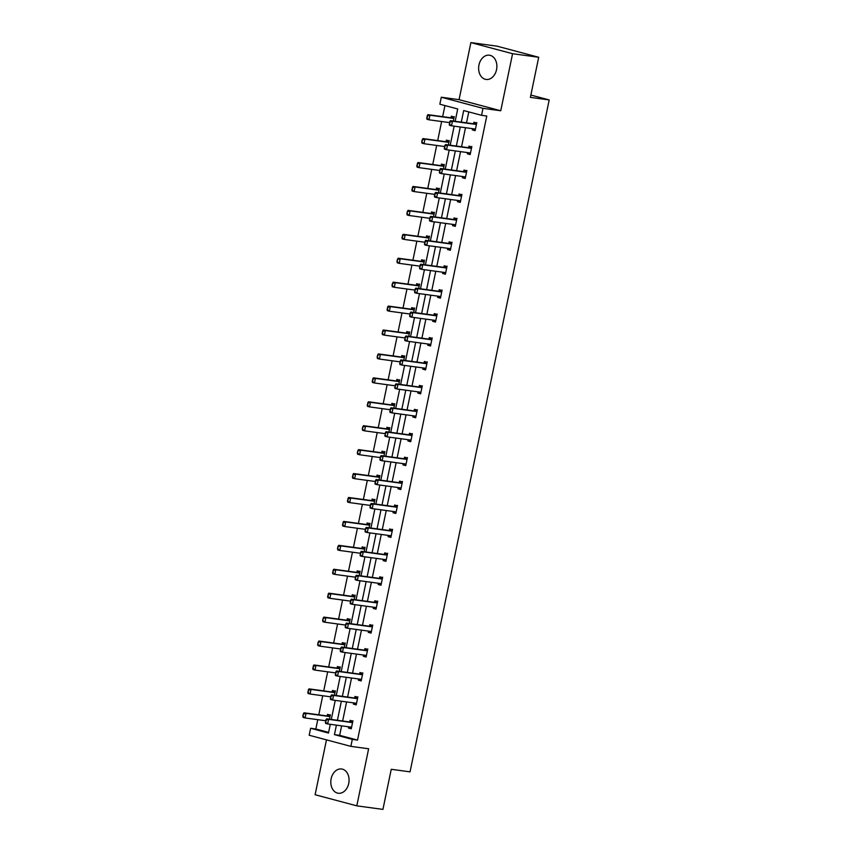 <?xml version="1.0" encoding="UTF-8"?>
<svg xmlns="http://www.w3.org/2000/svg" width="852" height="852" viewBox="0 0 852 852"><rect width="100%" height="100%" fill="white"/><g stroke="black" fill="none" stroke-linecap="round" stroke-linejoin="round"><path stroke-width="1.28" d="M496.546 69.662A12.237 9.063 97.8 0 1 486.098 79.449A12.237 9.063 97.8 0 1 478.962 64.986A12.237 9.063 97.8 0 1 489.41 55.199A12.237 9.063 97.8 0 1 496.546 69.662M348.724 783.457A12.237 9.063 97.8 0 1 338.276 793.244A12.237 9.063 97.8 0 1 331.14 778.771A12.237 9.063 97.8 0 1 341.588 768.983A12.237 9.063 97.8 0 1 348.724 783.457M326.476 739.866L315.112 794.735L356.807 805.843L368.628 748.78L350.864 746.363L309.169 735.255L310.618 728.279L328.478 733.039L330.278 724.307M538.698 57.265L512.574 53.708L470.879 42.6L497.004 46.157L538.698 57.265L530.391 97.373L549.199 99.94L410.046 771.859L391.238 769.292L382.931 809.4L356.807 805.843M317.764 719.674L315.836 728.992L310.618 728.279M444.946 105.563L442.646 116.671M441.634 121.527L437.694 140.591M436.682 145.447L432.731 164.521M431.73 169.378L427.779 188.441M426.777 193.297L422.826 212.372M421.815 217.228L417.874 236.292M416.862 241.148L412.911 260.222M411.91 265.079L407.959 284.142M406.958 289.009L403.007 308.073M401.995 312.929L398.054 332.003M397.043 336.859L393.091 355.923M392.09 360.779L388.139 379.854M387.138 384.71L383.187 403.773M382.175 408.63L378.235 427.704M377.223 432.56L373.272 451.624M372.271 456.491L368.32 475.554M367.318 480.411L363.367 499.485M362.366 504.341L358.415 523.405M357.403 528.261L353.452 547.335M352.451 552.192L348.5 571.255M347.499 576.112L343.548 595.186M342.547 600.042L338.595 619.106M337.584 623.962L333.643 643.036M332.631 647.893L328.68 666.956M327.679 671.823L323.728 690.887M322.727 695.743L318.776 714.817M455.16 121.303L457.716 108.971L439.856 104.21L441.293 97.234L482.988 108.342L481.55 115.318L463.69 110.558L461.283 122.134M470.879 42.6L459.058 99.652L441.293 97.234M549.199 99.94L530.871 95.051M468.174 152.678L470.261 154.223L467.354 153.818L470.166 154.574L471.752 146.906L468.941 146.15L468.611 147.726M467.354 153.818L467.61 152.593M458.269 200.529L460.346 202.073L457.439 201.679L460.261 202.425L461.848 194.757L459.026 194.011L458.706 195.577M457.439 201.679L457.694 200.444M448.354 248.379L450.442 249.924L447.534 249.53L450.346 250.275L451.933 242.607L449.121 241.861L448.791 243.427M447.534 249.53L447.79 248.294M438.45 296.23L440.527 297.774L437.619 297.38L440.441 298.125L442.028 290.457L439.206 289.712L438.887 291.277M437.619 297.38L437.875 296.155M430.601 345.624L427.715 345.23L430.526 345.976L432.113 338.308L429.301 337.562L428.971 339.128M427.715 345.23L427.97 344.006M420.696 393.475L417.799 393.081L420.622 393.837L422.209 386.169L419.386 385.413L419.067 386.978M417.799 393.081L418.055 391.856M410.781 441.325L407.895 440.931L410.707 441.687L412.304 434.019L409.482 433.263L409.152 434.839M407.895 440.931L408.151 439.707M400.877 489.176L397.98 488.782L400.802 489.538L402.389 481.87L399.577 481.114L399.247 482.69M397.98 488.782L398.235 487.557M388.906 535.493L390.983 537.037L388.075 536.632L390.887 537.388L392.484 529.72L389.662 528.964L389.332 530.54M388.075 536.632L388.331 535.407M378.991 583.343L381.068 584.887L378.16 584.493L380.982 585.239L382.569 577.571L379.758 576.825L379.428 578.391M378.16 584.493L378.416 583.258M369.086 631.194L371.163 632.738L368.256 632.344L371.067 633.089L372.665 625.421L369.843 624.676L369.523 626.241M368.256 632.344L368.511 631.119M359.171 679.044L361.248 680.588L358.341 680.194L361.163 680.94L362.75 673.272L359.938 672.526L359.608 674.092M358.341 680.194L358.596 678.969M349.267 726.894L351.343 728.439L348.436 728.045L351.258 728.79L352.845 721.122L350.023 720.377L349.703 721.942M348.436 728.045L348.692 726.82M468.781 111.921L466.513 122.848M465.501 127.704L461.56 146.778M460.549 151.635L456.597 170.698M455.596 175.565L451.645 194.629M450.644 199.485L446.693 218.559M445.692 223.416L441.741 242.479M440.729 247.336L436.788 266.41M435.777 271.266L431.826 290.33M430.824 295.186L426.873 314.26M425.872 319.117L421.921 338.18M420.909 343.036L416.969 362.111M415.957 366.967L412.006 386.031M411.005 390.898L407.054 409.961M406.053 414.817L402.101 433.892M401.09 438.748L397.149 457.812M396.137 462.668L392.186 481.742M391.185 486.598L387.234 505.662M386.233 510.518L382.282 529.593M381.27 534.449L377.329 553.512M376.318 558.379L372.367 577.443M371.365 582.299L367.414 601.374M366.413 606.23L362.462 625.293M361.45 630.15L357.51 649.224M356.498 654.08L352.547 673.144M351.546 678L347.595 697.074M346.594 701.931L342.642 720.994M341.631 725.851L339.671 735.34L357.531 740.1L486.769 116.032L481.55 115.318M354.219 702.975L356.296 704.519L353.388 704.114L356.211 704.87L357.797 697.202L354.975 696.446L354.656 698.022M353.388 704.114L353.644 702.889M364.123 655.113L366.2 656.658L363.303 656.264L366.115 657.02L367.702 649.352L364.89 648.596L364.56 650.172M363.303 656.264L363.559 655.039M374.039 607.263L376.115 608.807L373.208 608.413L376.03 609.169L377.617 601.501L374.795 600.745L374.475 602.321M373.208 608.413L373.464 607.188M383.943 559.413L386.02 560.957L383.123 560.563L385.935 561.319L387.522 553.64L384.71 552.895L384.38 554.46M383.123 560.563L383.379 559.338M393.858 511.562L395.935 513.106L393.028 512.712L395.85 513.458L397.437 505.79L394.614 505.044L394.295 506.61M393.028 512.712L393.283 511.488M403.763 463.712L405.84 465.256L402.943 464.862L405.754 465.607L407.341 457.939L404.53 457.194L404.199 458.759M402.943 464.862L403.188 463.637M415.744 417.405L412.847 417.011L415.669 417.757L417.256 410.089L414.434 409.343L414.115 410.909M412.847 417.011L413.103 415.776M425.649 369.555L422.762 369.161L425.574 369.906L427.161 362.238L424.349 361.482L424.019 363.058M422.762 369.161L423.007 367.926M433.498 320.16L435.574 321.705L432.667 321.3L435.489 322.056L437.076 314.388L434.254 313.632L433.934 315.208M432.667 321.3L432.922 320.075M443.402 272.299L445.479 273.843L442.582 273.449L445.394 274.206L446.98 266.538L444.169 265.781L443.839 267.358M442.582 273.449L442.827 272.225M453.317 224.449L455.394 225.993L452.487 225.599L455.309 226.355L456.896 218.687L454.073 217.931L453.754 219.507M452.487 225.599L452.742 224.374M463.222 176.598L465.298 178.143L462.402 177.749L465.213 178.505L466.8 170.826L463.989 170.08L463.658 171.646M462.402 177.749L462.647 176.524M473.137 128.748L475.214 130.292L472.306 129.898L475.128 130.644L476.715 122.976L473.893 122.23L473.574 123.796M472.306 129.898L472.562 128.673M357.531 740.1L352.313 739.387L350.864 746.363M459.058 99.652L500.752 110.76L512.574 53.708M500.752 110.76L482.988 108.342M336.412 725.148L334.453 734.626L352.313 739.387M460.282 127.001L456.331 146.065M455.33 150.921L451.379 169.995M450.367 174.852L446.427 193.915M445.415 198.772L441.464 217.846M440.463 222.702L436.512 241.766M435.51 246.622L431.559 265.696M430.548 270.553L426.607 289.616M425.595 294.472L421.644 313.547M420.643 318.403L416.692 337.467M415.691 342.334L411.74 361.397M410.739 366.253L406.787 385.328M405.776 390.184L401.825 409.248M400.823 414.104L396.872 433.178M395.871 438.034L391.92 457.098M390.919 461.954L386.968 481.029M385.956 485.885L382.015 504.948M381.004 509.815L377.053 528.879M376.052 533.735L372.1 552.81M371.099 557.666L367.148 576.729M366.136 581.586L362.196 600.66M361.184 605.516L357.233 624.58M356.232 629.436L352.281 648.51M351.28 653.367L347.328 672.43M346.317 677.287L342.376 696.361M341.364 701.217L337.413 720.281M331.29 719.45L335.241 700.387M336.242 695.52L340.193 676.456M341.194 671.6L345.145 652.525M346.157 647.669L350.097 628.606M351.109 623.749L355.06 604.675M356.061 599.819L360.013 580.755M361.014 575.899L364.965 556.825M365.977 551.968L369.917 532.905M370.929 528.038L374.88 508.974M375.881 504.118L379.832 485.044M380.833 480.187L384.784 461.124M385.796 456.267L389.737 437.193M390.748 432.337L394.7 413.273M395.701 408.417L399.652 389.343M400.653 384.486L404.604 365.423M405.605 360.566L409.556 341.492M410.568 336.636L414.509 317.572M415.52 312.705L419.472 293.642M420.473 288.785L424.424 269.711M425.425 264.855L429.376 245.791M430.388 240.935L434.328 221.861M435.34 217.004L439.291 197.941M440.292 193.084L444.243 174.01M445.245 169.154L449.196 150.09M450.207 145.223L454.148 126.16M315.836 728.992L328.606 732.39M451.027 117.8L451.358 116.223L454.169 116.98L453.328 121.059M446.075 141.72L446.405 140.154L449.217 140.9L448.376 144.978M441.123 165.65L441.442 164.074L444.265 164.83L443.423 168.909M436.171 189.57L436.49 188.004L439.312 188.75L438.46 192.829M431.208 213.501L431.538 211.924L434.35 212.68L433.508 216.759M426.256 237.42L426.586 235.855L429.397 236.6L428.556 240.679M421.303 261.351L421.623 259.785L424.445 260.531L423.604 264.61M416.351 285.282L416.671 283.705L419.493 284.462L418.641 288.53M411.388 309.201L411.718 307.636L414.53 308.381L413.689 312.46M406.436 333.132L406.766 331.556L409.578 332.312L408.736 336.391M401.484 357.052L401.803 355.486L404.625 356.232L403.784 360.311M396.531 380.982L396.851 379.406L399.673 380.162L398.821 384.241M391.569 404.902L391.899 403.337L394.71 404.082L393.869 408.161M386.616 428.833L386.946 427.257L389.758 428.013L388.917 432.092M381.664 452.753L381.984 451.187L384.806 451.933L383.964 456.012M376.712 476.683L377.031 475.118L379.854 475.863L379.002 479.942M371.749 500.614L372.079 499.038L374.901 499.794L374.049 503.873M366.797 524.534L367.127 522.968L369.938 523.714L369.097 527.793M361.844 548.464L362.175 546.888L364.986 547.644L364.145 551.723M356.892 572.384L357.212 570.819L360.034 571.564L359.193 575.643M351.94 596.315L352.259 594.739L355.082 595.495L354.23 599.574M346.977 620.235L347.307 618.669L350.119 619.415L349.277 623.494M342.025 644.165L342.355 642.6L345.166 643.345L344.325 647.424M337.072 668.096L337.392 666.52L340.214 667.276L339.373 671.344M332.12 692.016L332.44 690.45L335.262 691.196L334.41 695.275M327.157 715.946L327.488 714.37L330.299 715.126L329.458 719.205M339.671 735.34L334.453 734.626M326.156 720.089L325.677 722.389L326.156 720.089L328.595 719.344L326.572 718.811L349.554 721.942A1.566 1.054 104.9 0 0 349.884 721.91L352.93 720.771M351.503 727.576L350.939 727.193A1.566 1.054 104.9 0 0 350.63 727.086L327.647 723.944L328.595 719.344L351.588 722.485A1.566 1.054 104.9 0 0 351.919 722.453L352.611 722.24M325.677 722.389L327.647 723.944L325.613 723.412L325.336 722.294M326.572 718.811L325.815 719.993M330.395 714.764L327.349 715.904A1.566 1.054 -75.1 0 1 327.019 715.936L304.036 712.804L306.06 713.348L305.101 717.948L325.666 720.749M303.142 716.383L305.101 717.948L303.078 717.405L303.28 713.997L302.801 716.298M330.075 716.244L329.383 716.447A1.566 1.054 -75.1 0 1 329.042 716.479L306.06 713.348L303.621 714.082M303.28 713.997L304.036 712.804M331.108 696.159L330.629 698.459L331.108 696.159L333.547 695.424L331.524 694.881L354.517 698.012A1.566 1.054 104.9 0 0 354.847 697.99L357.883 696.851M356.455 703.656L355.891 703.273A1.566 1.054 104.9 0 0 355.593 703.156L332.599 700.024L333.547 695.424L356.541 698.555A1.566 1.054 104.9 0 0 356.871 698.523L357.563 698.321M330.629 698.459L332.599 700.024L330.576 699.481L330.299 698.374M331.524 694.881L330.768 696.073M336.061 672.239L335.592 674.539L336.061 672.239L338.51 671.493L336.476 670.95L359.469 674.092A1.566 1.054 104.9 0 0 359.8 674.06L362.835 672.92M361.418 679.726L360.843 679.342A1.566 1.054 104.9 0 0 360.545 679.225L337.552 676.094L338.51 671.493L361.493 674.624A1.566 1.054 104.9 0 0 361.823 674.603L362.515 674.39M335.592 674.539L337.552 676.094L335.528 675.561L335.251 674.443M336.476 670.95L335.731 672.143M335.347 690.844L332.301 691.984A1.566 1.054 -75.1 0 1 331.971 692.016L308.988 688.874L311.012 689.417L310.064 694.018L330.619 696.819M308.094 692.463L310.064 694.018L308.03 693.475L308.573 690.163L307.753 692.367M335.028 692.314L334.335 692.527A1.566 1.054 -75.1 0 1 334.005 692.548L311.012 689.417L308.573 690.163M308.232 690.067L308.988 688.874M340.299 666.914L337.264 668.053A1.566 1.054 -75.1 0 1 336.934 668.085L313.941 664.954L315.964 665.487L315.016 670.098L335.571 672.899M313.046 668.532L315.016 670.098L312.993 669.555L313.525 666.232L312.716 668.447M339.98 668.383L339.288 668.596A1.566 1.054 -75.1 0 1 338.958 668.628L315.964 665.487L313.525 666.232M313.185 666.147L313.941 664.954M341.024 648.308L340.544 650.608L341.024 648.308L343.462 647.573L341.428 647.03L364.422 650.161A1.566 1.054 104.9 0 0 364.752 650.129L367.798 648.99M366.371 655.806L365.796 655.422A1.566 1.054 104.9 0 0 365.497 655.305L342.504 652.174L343.462 647.573L366.445 650.704A1.566 1.054 104.9 0 0 366.786 650.672L367.478 650.47M340.544 650.608L342.504 652.174L340.48 651.631L340.204 650.523M341.428 647.03L340.683 648.223M345.252 642.994L342.216 644.133A1.566 1.054 -75.1 0 1 341.886 644.155L318.893 641.023L320.927 641.567L319.969 646.167L340.523 648.968M318.009 644.602L319.969 646.167L317.945 645.624L318.147 642.216L317.668 644.517M344.932 644.463L344.24 644.666A1.566 1.054 -75.1 0 1 343.91 644.698L320.927 641.567L318.478 642.302M318.147 642.216L318.893 641.023M345.976 624.388L345.497 626.689L345.976 624.388L348.415 623.643L346.391 623.1L369.374 626.241A1.566 1.054 104.9 0 0 369.704 626.209L372.75 625.07M371.323 631.875L370.758 631.492A1.566 1.054 104.9 0 0 370.45 631.375L347.467 628.243L348.415 623.643L371.408 626.774A1.566 1.054 104.9 0 0 371.738 626.752L372.43 626.539M345.497 626.689L347.467 628.243L345.433 627.7L345.156 626.593M346.391 623.1L345.635 624.292M350.215 619.063L347.169 620.203A1.566 1.054 -75.1 0 1 346.839 620.235L323.845 617.104L325.879 617.636L324.921 622.237L345.486 625.048M322.961 620.682L324.921 622.237L322.897 621.704L323.1 618.286L322.62 620.586M349.895 620.533L349.203 620.746A1.566 1.054 -75.1 0 1 348.862 620.778L325.879 617.636L323.44 618.382M323.1 618.286L323.845 617.104M350.928 600.458L350.449 602.758L350.928 600.458L353.367 599.723L351.343 599.18L374.326 602.311A1.566 1.054 104.9 0 0 374.667 602.279L377.702 601.139M376.275 607.945L375.711 607.572A1.566 1.054 104.9 0 0 375.402 607.455L352.419 604.324L353.367 599.723L376.36 602.854A1.566 1.054 104.9 0 0 376.69 602.822L377.383 602.609M350.449 602.758L352.419 604.324L350.396 603.78L350.119 602.673M351.343 599.18L350.587 600.372M355.167 595.143L352.121 596.283A1.566 1.054 -75.1 0 1 351.791 596.304L328.808 593.173L330.832 593.716L329.884 598.317L350.438 601.118M327.913 596.751L329.884 598.317L327.85 597.774L328.393 594.451L327.573 596.666M354.847 596.613L354.155 596.815A1.566 1.054 -75.1 0 1 353.825 596.847L330.832 593.716L328.393 594.451M328.052 594.366L328.808 593.173M355.88 576.527L355.412 578.827L355.88 576.527L358.33 575.792L356.296 575.249L379.289 578.38A1.566 1.054 104.9 0 0 379.619 578.359L382.654 577.219M381.238 584.025L380.663 583.641A1.566 1.054 104.9 0 0 380.365 583.524L357.371 580.393L358.33 575.792L381.313 578.923A1.566 1.054 104.9 0 0 381.643 578.891L382.335 578.689M355.412 578.827L357.371 580.393L355.348 579.85L355.071 578.742M356.296 575.249L355.55 576.442M360.119 571.213L357.084 572.352A1.566 1.054 -75.1 0 1 356.743 572.384L333.76 569.242L335.784 569.786L334.836 574.386L355.39 577.187M332.866 572.832L334.836 574.386L332.802 573.854L333.345 570.531L332.536 572.736M359.8 572.682L359.107 572.895A1.566 1.054 -75.1 0 1 358.777 572.917L335.784 569.786L333.345 570.531M333.004 570.435L333.76 569.242M360.843 552.607L360.364 554.908L360.843 552.607L363.282 551.862L361.248 551.329L384.241 554.46A1.566 1.054 104.9 0 0 384.572 554.428L387.617 553.289M386.19 560.094L385.615 559.721A1.566 1.054 104.9 0 0 385.317 559.604L362.324 556.462L363.282 551.862L386.265 555.003A1.566 1.054 104.9 0 0 386.606 554.971L387.298 554.758M360.364 554.908L362.324 556.462L360.3 555.93L360.023 554.812M361.248 551.329L360.502 552.511M365.071 547.282L362.036 548.422A1.566 1.054 -75.1 0 1 361.706 548.454L338.713 545.323L340.747 545.866L339.788 550.467L360.343 553.267M337.829 548.901L339.788 550.467L337.765 549.923L337.967 546.515L337.488 548.816M364.752 548.763L364.06 548.965A1.566 1.054 -75.1 0 1 363.729 548.997L340.747 545.866L338.297 546.601M337.967 546.515L338.713 545.323M365.796 528.677L365.316 530.977L365.796 528.677L368.234 527.942L366.211 527.399L389.194 530.53A1.566 1.054 104.9 0 0 389.524 530.508L392.57 529.369M391.143 536.174L390.578 535.791A1.566 1.054 104.9 0 0 390.269 535.674L367.287 532.543L368.234 527.942L391.228 531.073A1.566 1.054 104.9 0 0 391.558 531.041L392.25 530.839M365.316 530.977L367.287 532.543L365.252 531.999L364.975 530.892M366.211 527.399L365.455 528.591M370.034 523.362L366.988 524.502A1.566 1.054 -75.1 0 1 366.658 524.534L343.665 521.392L345.699 521.935L344.74 526.536L365.306 529.337M342.781 524.981L344.74 526.536L342.717 525.993L343.26 522.681L342.44 524.885M369.715 524.832L369.022 525.045A1.566 1.054 -75.1 0 1 368.682 525.066L345.699 521.935L343.26 522.681M342.919 522.585L343.665 521.392M370.748 504.757L370.269 507.057L370.748 504.757L373.187 504.011L371.163 503.479L394.146 506.61A1.566 1.054 104.9 0 0 394.487 506.578L397.522 505.438M396.095 512.244L395.53 511.86A1.566 1.054 104.9 0 0 395.221 511.754L372.239 508.612L373.187 504.011L396.18 507.153A1.566 1.054 104.9 0 0 396.51 507.121L397.202 506.908M370.269 507.057L372.239 508.612L370.205 508.08L369.938 506.961M371.163 503.479L370.407 504.661M375.7 480.826L375.231 483.127L375.7 480.826L378.15 480.091L376.115 479.548L399.109 482.679A1.566 1.054 104.9 0 0 399.439 482.658L402.474 481.508M401.058 488.324L400.483 487.94A1.566 1.054 104.9 0 0 400.184 487.823L377.191 484.692L378.15 480.091L401.132 483.222A1.566 1.054 104.9 0 0 401.462 483.19L402.155 482.988M375.231 483.127L377.191 484.692L375.168 484.149L374.891 483.041M400.887 489.186L398.811 487.632M376.115 479.548L375.37 480.741M380.663 456.906L380.184 459.207L380.663 456.906L383.102 456.161L381.068 455.618L404.061 458.759A1.566 1.054 104.9 0 0 404.391 458.727L407.437 457.588M406.01 464.393L405.435 464.01A1.566 1.054 104.9 0 0 405.137 463.893L382.143 460.762L383.102 456.161L406.084 459.292A1.566 1.054 104.9 0 0 406.425 459.271L407.118 459.058M380.184 459.207L382.143 460.762L380.12 460.218L379.843 459.111M381.068 455.618L380.322 456.81M385.615 432.976L385.136 435.276L385.615 432.976L388.054 432.241L386.031 431.698L409.013 434.829A1.566 1.054 104.9 0 0 409.343 434.797L412.389 433.657M410.962 440.463L410.398 440.09A1.566 1.054 104.9 0 0 410.089 439.973L387.106 436.842L388.054 432.241L411.047 435.372A1.566 1.054 104.9 0 0 411.378 435.34L412.07 435.138M385.136 435.276L387.106 436.842L385.072 436.299L384.795 435.191M410.802 441.325L408.726 439.781M386.031 431.698L385.274 432.891M390.567 409.045L390.088 411.356L390.567 409.045L393.006 408.31L390.983 407.767L413.965 410.909A1.566 1.054 104.9 0 0 414.306 410.877L417.342 409.737M415.914 416.543L415.35 416.159A1.566 1.054 104.9 0 0 415.041 416.042L392.058 412.911L393.006 408.31L416 411.441A1.566 1.054 104.9 0 0 416.33 411.42L417.022 411.207M390.088 411.356L392.058 412.911L390.024 412.368L389.758 411.26M415.755 417.405L413.678 415.861M390.983 407.767L390.227 408.96M395.52 385.125L395.051 387.426L395.52 385.125L397.969 384.38L395.935 383.847L418.928 386.978A1.566 1.054 104.9 0 0 419.259 386.946L422.294 385.807M420.877 392.612L420.302 392.239A1.566 1.054 104.9 0 0 420.004 392.122L397.011 388.981L397.969 384.38L420.952 387.522A1.566 1.054 104.9 0 0 421.282 387.49L421.974 387.277M395.051 387.426L397.011 388.981L394.987 388.448L394.71 387.33M420.707 393.475L418.63 391.931M395.935 383.847L395.19 385.029M400.483 361.195L400.003 363.495L400.483 361.195L402.921 360.46L400.887 359.917L423.881 363.048A1.566 1.054 104.9 0 0 424.211 363.027L427.246 361.887M425.83 368.692L425.255 368.309A1.566 1.054 104.9 0 0 424.956 368.192L401.963 365.061L402.921 360.46L425.904 363.591A1.566 1.054 104.9 0 0 426.245 363.559L426.937 363.357M400.003 363.495L401.963 365.061L399.939 364.518L399.663 363.41M425.659 369.555L423.582 368.011M400.887 359.917L400.142 361.11M405.435 337.275L404.956 339.575L405.435 337.275L407.874 336.529L405.85 335.997L428.833 339.128A1.566 1.054 104.9 0 0 429.163 339.096L432.209 337.956M430.782 344.762L430.207 344.378A1.566 1.054 104.9 0 0 429.909 344.272L406.926 341.13L407.874 336.529L430.867 339.671A1.566 1.054 104.9 0 0 431.197 339.639L431.889 339.426M404.956 339.575L406.926 341.13L404.892 340.598L404.615 339.479M430.622 345.624L428.545 344.08M405.85 335.997L405.094 337.179M410.387 313.344L409.908 315.645L410.387 313.344L412.826 312.609L410.802 312.066L433.785 315.197A1.566 1.054 104.9 0 0 434.126 315.176L437.161 314.037M435.734 320.842L435.17 320.458A1.566 1.054 104.9 0 0 434.861 320.341L411.878 317.21L412.826 312.609L435.819 315.741A1.566 1.054 104.9 0 0 436.149 315.709L436.842 315.506M409.908 315.645L411.878 317.21L409.844 316.667L409.578 315.56M410.802 312.066L410.046 313.259M415.339 289.424L414.871 291.725L415.339 289.424L417.789 288.679L415.755 288.136L438.748 291.277A1.566 1.054 104.9 0 0 439.078 291.246L442.113 290.106M440.697 296.911L440.122 296.528A1.566 1.054 104.9 0 0 439.824 296.411L416.83 293.28L417.789 288.679L440.772 291.81A1.566 1.054 104.9 0 0 441.102 291.789L441.794 291.576M414.871 291.725L416.83 293.28L414.807 292.737L414.53 291.629M415.755 288.136L415.009 289.329M374.986 499.432L371.941 500.571A1.566 1.054 -75.1 0 1 371.61 500.603L348.628 497.472L350.651 498.015L349.703 502.616L370.258 505.417M347.733 501.051L349.703 502.616L347.669 502.073L348.212 498.75L347.392 500.965M374.667 500.901L373.975 501.114A1.566 1.054 -75.1 0 1 373.645 501.146L350.651 498.015L348.212 498.75M347.872 498.665L348.628 497.472M379.939 475.512L376.903 476.651A1.566 1.054 -75.1 0 1 376.563 476.683L353.58 473.542L355.603 474.085L354.656 478.686L375.21 481.486M352.685 477.12L354.656 478.686L352.622 478.142L353.165 474.82L352.355 477.035M379.619 476.982L378.927 477.195A1.566 1.054 -75.1 0 1 378.597 477.216L355.603 474.085L353.165 474.82M352.824 474.734L353.58 473.542M384.891 451.581L381.856 452.721A1.566 1.054 -75.1 0 1 381.526 452.753L358.532 449.622L360.566 450.154L359.608 454.755L380.162 457.567M357.648 453.2L359.608 454.755L357.584 454.222L357.787 450.804L357.308 453.104M384.572 453.051L383.879 453.264A1.566 1.054 -75.1 0 1 383.549 453.296L360.566 450.154L358.117 450.9M357.787 450.804L358.532 449.622M389.843 427.661L386.808 428.801A1.566 1.054 -75.1 0 1 386.478 428.822L363.484 425.691L365.519 426.234L364.56 430.835L385.125 433.636M362.601 429.27L364.56 430.835L362.537 430.292L362.739 426.884L362.26 429.184M389.534 429.131L388.842 429.333A1.566 1.054 -75.1 0 1 388.501 429.365L365.519 426.234L363.08 426.969M362.739 426.884L363.484 425.691M394.806 403.731L391.76 404.87A1.566 1.054 -75.1 0 1 391.43 404.902L368.447 401.771L370.471 402.304L369.523 406.905L390.078 409.705M367.553 405.35L369.523 406.905L367.489 406.372L368.032 403.049L367.212 405.254M394.487 405.201L393.794 405.414A1.566 1.054 -75.1 0 1 393.464 405.445L370.471 402.304L368.032 403.049M367.691 402.953L368.447 401.771M399.758 379.811L396.723 380.95A1.566 1.054 -75.1 0 1 396.382 380.972L373.4 377.841L375.423 378.384L374.475 382.985L395.03 385.786M372.505 381.419L374.475 382.985L372.441 382.442L372.984 379.119L372.175 381.334M399.439 381.281L398.747 381.483A1.566 1.054 -75.1 0 1 398.416 381.515L375.423 378.384L372.984 379.119M372.643 379.033L373.4 377.841M404.711 355.88L401.675 357.02A1.566 1.054 -75.1 0 1 401.345 357.052L378.352 353.91L380.386 354.453L379.428 359.054L399.982 361.855M377.468 357.499L379.428 359.054L377.404 358.511L377.606 355.103L377.127 357.403M404.391 357.35L403.699 357.563A1.566 1.054 -75.1 0 1 403.369 357.584L380.386 354.453L377.937 355.199M377.606 355.103L378.352 353.91M409.663 331.95L406.628 333.089A1.566 1.054 -75.1 0 1 406.297 333.121L383.304 329.99L385.338 330.533L384.38 335.134L404.934 337.935M382.42 333.569L384.38 335.134L382.356 334.591L382.899 331.268L382.079 333.483M409.343 333.43L408.651 333.633A1.566 1.054 -75.1 0 1 408.321 333.664L385.338 330.533L382.899 331.268M382.559 331.183L383.304 329.99M414.626 308.03L411.58 309.169A1.566 1.054 -75.1 0 1 411.25 309.201L388.267 306.06L390.291 306.603L389.343 311.204L409.897 314.005M387.372 309.649L389.343 311.204L387.309 310.66L387.852 307.348L387.032 309.553M414.306 309.5L413.614 309.713A1.566 1.054 -75.1 0 1 413.284 309.734L390.291 306.603L387.852 307.348M387.511 307.252L388.267 306.06M419.578 284.099L416.532 285.239A1.566 1.054 -75.1 0 1 416.202 285.271L393.219 282.14L395.243 282.672L394.295 287.284L414.849 290.085M392.325 285.718L394.295 287.284L392.261 286.741L392.463 283.322L391.995 285.633M419.259 285.569L418.566 285.782A1.566 1.054 -75.1 0 1 418.236 285.814L395.243 282.672L392.804 283.418M392.463 283.322L393.219 282.14M420.302 265.494L419.823 267.794L420.302 265.494L422.741 264.759L420.707 264.216L443.7 267.347A1.566 1.054 104.9 0 0 444.03 267.315L447.066 266.175M445.649 272.991L445.074 272.608A1.566 1.054 104.9 0 0 444.776 272.491L421.783 269.36L422.741 264.759L445.724 267.89A1.566 1.054 104.9 0 0 446.054 267.858L446.746 267.656M419.823 267.794L421.783 269.36L419.759 268.817L419.482 267.709M420.707 264.216L419.961 265.409M424.53 260.18L421.495 261.319A1.566 1.054 -75.1 0 1 421.165 261.34L398.172 258.209L400.206 258.752L399.247 263.353L419.802 266.154M397.288 261.788L399.247 263.353L397.224 262.81L397.426 259.402L396.947 261.702M424.211 261.649L423.519 261.852A1.566 1.054 -75.1 0 1 423.188 261.883L400.206 258.752L397.756 259.487M397.426 259.402L398.172 258.209M425.255 241.574L424.775 243.874L425.255 241.574L427.693 240.828L425.67 240.285L448.653 243.427A1.566 1.054 104.9 0 0 448.983 243.395L452.029 242.256M450.601 249.061L450.026 248.677A1.566 1.054 104.9 0 0 449.728 248.56L426.745 245.429L427.693 240.828L450.687 243.96A1.566 1.054 104.9 0 0 451.017 243.938L451.709 243.725M424.775 243.874L426.745 245.429L424.711 244.886L424.434 243.778M425.67 240.285L424.914 241.478M429.483 236.249L426.447 237.388A1.566 1.054 -75.1 0 1 426.117 237.42L403.124 234.289L405.158 234.822L404.199 239.423L424.754 242.234M402.24 237.868L404.199 239.423L402.176 238.89L402.719 235.567L401.899 237.772M429.163 237.719L428.471 237.932A1.566 1.054 -75.1 0 1 428.141 237.964L405.158 234.822L402.719 235.567M402.378 235.471L403.124 234.289M430.207 217.643L429.727 219.944L430.207 217.643L432.646 216.909L430.622 216.365L453.605 219.496A1.566 1.054 104.9 0 0 453.935 219.465L456.981 218.325M455.554 225.13L454.989 224.758A1.566 1.054 104.9 0 0 454.68 224.64L431.698 221.509L432.646 216.909L455.639 220.04A1.566 1.054 104.9 0 0 455.969 220.008L456.661 219.795M429.727 219.944L431.698 221.509L429.664 220.966L429.397 219.859M430.622 216.365L429.866 217.558M434.445 212.329L431.4 213.469A1.566 1.054 -75.1 0 1 431.069 213.49L408.087 210.359L410.11 210.902L409.162 215.503L429.717 218.304M407.192 213.937L409.162 215.503L407.128 214.96L407.331 211.552L406.851 213.852M434.126 213.799L433.434 214.001A1.566 1.054 -75.1 0 1 433.104 214.033L410.11 210.902L407.671 211.637M407.331 211.552L408.087 210.359M435.159 193.713L434.69 196.013L435.159 193.713L437.608 192.978L435.574 192.435L458.568 195.566A1.566 1.054 104.9 0 0 458.898 195.545L461.933 194.405M460.506 201.21L459.942 200.827A1.566 1.054 104.9 0 0 459.643 200.71L436.65 197.579L437.608 192.978L460.591 196.109A1.566 1.054 104.9 0 0 460.921 196.077L461.614 195.875M434.69 196.013L436.65 197.579L434.627 197.036L434.35 195.928M435.574 192.435L434.829 193.628M439.398 188.398L436.352 189.538A1.566 1.054 -75.1 0 1 436.022 189.57L413.039 186.428L415.062 186.971L414.115 191.572L434.669 194.373M412.144 190.017L414.115 191.572L412.08 191.04L412.624 187.717L411.814 189.921M439.078 189.868L438.386 190.081A1.566 1.054 -75.1 0 1 438.056 190.102L415.062 186.971L412.624 187.717M412.283 187.621L413.039 186.428M440.111 169.793L439.643 172.093L440.111 169.793L442.561 169.047L440.527 168.515L463.52 171.646A1.566 1.054 104.9 0 0 463.85 171.614L466.885 170.475M465.469 177.28L464.894 176.907A1.566 1.054 104.9 0 0 464.596 176.79L441.602 173.648L442.561 169.047L465.543 172.189A1.566 1.054 104.9 0 0 465.874 172.157L466.566 171.944M439.643 172.093L441.602 173.648L439.579 173.116L439.302 171.998M440.527 168.515L439.781 169.697M444.35 164.468L441.315 165.607A1.566 1.054 -75.1 0 1 440.985 165.639L417.991 162.508L420.025 163.051L419.067 167.652L439.621 170.453M417.097 166.087L419.067 167.652L417.043 167.109L417.576 163.786L416.766 166.002M444.03 165.948L443.338 166.151A1.566 1.054 -75.1 0 1 443.008 166.183L420.025 163.051L417.576 163.786M417.235 163.701L417.991 162.508M445.074 145.862L444.595 148.163L445.074 145.862L447.513 145.128L445.489 144.584L468.472 147.715A1.566 1.054 104.9 0 0 468.802 147.694L471.848 146.555M470.421 153.36L469.846 152.977A1.566 1.054 104.9 0 0 469.548 152.859L446.565 149.728L447.513 145.128L470.506 148.259A1.566 1.054 104.9 0 0 470.837 148.227L471.529 148.024M444.595 148.163L446.565 149.728L444.531 149.185L444.254 148.078M445.489 144.584L444.733 145.777M449.302 140.548L446.267 141.688A1.566 1.054 -75.1 0 1 445.937 141.72L422.943 138.578L424.978 139.121L424.019 143.722L444.574 146.523M422.06 142.167L424.019 143.722L421.996 143.179L422.198 139.771L421.719 142.071M448.983 142.018L448.29 142.231A1.566 1.054 -75.1 0 1 447.96 142.252L424.978 139.121L422.528 139.866M422.198 139.771L422.943 138.578M450.026 121.942L449.547 124.243L450.026 121.942L452.465 121.197L450.442 120.664L473.424 123.796A1.566 1.054 104.9 0 0 473.755 123.764L476.8 122.624M475.373 129.429L474.809 129.046A1.566 1.054 104.9 0 0 474.5 128.94L451.517 125.798L452.465 121.197L475.459 124.339A1.566 1.054 104.9 0 0 475.789 124.307L476.481 124.094M449.547 124.243L451.517 125.798L449.483 125.265L449.217 124.147M450.442 120.664L449.686 121.847M454.265 116.617L451.219 117.757A1.566 1.054 -75.1 0 1 450.889 117.789L427.906 114.658L429.93 115.201L428.982 119.802L449.536 122.603M427.012 118.236L428.982 119.802L426.948 119.259L427.491 115.936L426.671 118.151M453.946 118.087L453.253 118.3A1.566 1.054 -75.1 0 1 452.923 118.332L429.93 115.201L427.491 115.936M427.15 115.851L427.906 114.658M351.919 722.453L349.884 721.91M351.588 722.485L349.554 721.942M350.939 727.193L350.364 727.044M327.019 715.936L329.042 716.479M327.349 715.904L329.383 716.447M356.871 698.523L354.847 697.99M356.541 698.555L354.517 698.012M355.891 703.273L355.316 703.124M361.823 674.603L359.8 674.06M361.493 674.624L359.469 674.092M360.843 679.342L360.279 679.193M331.971 692.016L334.005 692.548M332.301 691.984L334.335 692.527M336.934 668.085L338.958 668.628M337.264 668.053L339.288 668.596M366.786 650.672L364.752 650.129M366.445 650.704L364.422 650.161M365.796 655.422L365.231 655.263M341.886 644.155L343.91 644.698M342.216 644.133L344.24 644.666M371.738 626.752L369.704 626.209M371.408 626.774L369.374 626.241M370.758 631.492L370.183 631.343M346.839 620.235L348.862 620.778M347.169 620.203L349.203 620.746M376.69 602.822L374.667 602.279M376.36 602.854L374.326 602.311M375.711 607.572L375.136 607.412M351.791 596.304L353.825 596.847M352.121 596.283L354.155 596.815M381.643 578.891L379.619 578.359M381.313 578.923L379.289 578.38M380.663 583.641L380.098 583.492M356.743 572.384L358.777 572.917M357.084 572.352L359.107 572.895M386.606 554.971L384.572 554.428M386.265 555.003L384.241 554.46M385.615 559.721L385.051 559.562M361.706 548.454L363.729 548.997M362.036 548.422L364.06 548.965M391.558 531.041L389.524 530.508M391.228 531.073L389.194 530.53M390.578 535.791L390.003 535.642M366.658 524.534L368.682 525.066M366.988 524.502L369.022 525.045M396.51 507.121L394.487 506.578M396.18 507.153L394.146 506.61M395.53 511.86L394.955 511.711M401.462 483.19L399.439 482.658M401.132 483.222L399.109 482.679M400.483 487.94L399.907 487.791M406.425 459.271L404.391 458.727M406.084 459.292L404.061 458.759M405.435 464.01L404.87 463.861M411.378 435.34L409.343 434.797M411.047 435.372L409.013 434.829M410.398 440.09L409.823 439.93M416.33 411.42L414.306 410.877M416 411.441L413.965 410.909M415.35 416.159L414.775 416.01M421.282 387.49L419.259 386.946M420.952 387.522L418.928 386.978M420.302 392.239L419.727 392.08M426.245 363.559L424.211 363.027M425.904 363.591L423.881 363.048M425.255 368.309L424.69 368.16M431.197 339.639L429.163 339.096M430.867 339.671L428.833 339.128M430.207 344.378L429.642 344.229M436.149 315.709L434.126 315.176M435.819 315.741L433.785 315.197M435.17 320.458L434.595 320.309M441.102 291.789L439.078 291.246M440.772 291.81L438.748 291.277M440.122 296.528L439.547 296.379M371.61 500.603L373.645 501.146M371.941 500.571L373.975 501.114M376.563 476.683L378.597 477.216M376.903 476.651L378.927 477.195M381.526 452.753L383.549 453.296M381.856 452.721L383.879 453.264M386.478 428.822L388.501 429.365M386.808 428.801L388.842 429.333M391.43 404.902L393.464 405.445M391.76 404.87L393.794 405.414M396.382 380.972L398.416 381.515M396.723 380.95L398.747 381.483M401.345 357.052L403.369 357.584M401.675 357.02L403.699 357.563M406.297 333.121L408.321 333.664M406.628 333.089L408.651 333.633M411.25 309.201L413.284 309.734M411.58 309.169L413.614 309.713M416.202 285.271L418.236 285.814M416.532 285.239L418.566 285.782M446.054 267.858L444.03 267.315M445.724 267.89L443.7 267.347M445.074 272.608L444.51 272.448M421.165 261.34L423.188 261.883M421.495 261.319L423.519 261.852M451.017 243.938L448.983 243.395M450.687 243.96L448.653 243.427M450.026 248.677L449.462 248.528M426.117 237.42L428.141 237.964M426.447 237.388L428.471 237.932M455.969 220.008L453.935 219.465M455.639 220.04L453.605 219.496M454.989 224.758L454.414 224.598M431.069 213.49L433.104 214.033M431.4 213.469L433.434 214.001M460.921 196.077L458.898 195.545M460.591 196.109L458.568 195.566M459.942 200.827L459.366 200.678M436.022 189.57L438.056 190.102M436.352 189.538L438.386 190.081M465.874 172.157L463.85 171.614M465.543 172.189L463.52 171.646M464.894 176.907L464.329 176.747M440.985 165.639L443.008 166.183M441.315 165.607L443.338 166.151M470.837 148.227L468.802 147.694M470.506 148.259L468.472 147.715M469.846 152.977L469.282 152.827M445.937 141.72L447.96 142.252M446.267 141.688L448.29 142.231M475.789 124.307L473.755 123.764M475.459 124.339L473.424 123.796M474.809 129.046L474.234 128.897M450.889 117.789L452.923 118.332M451.219 117.757L453.253 118.3"/></g></svg>
